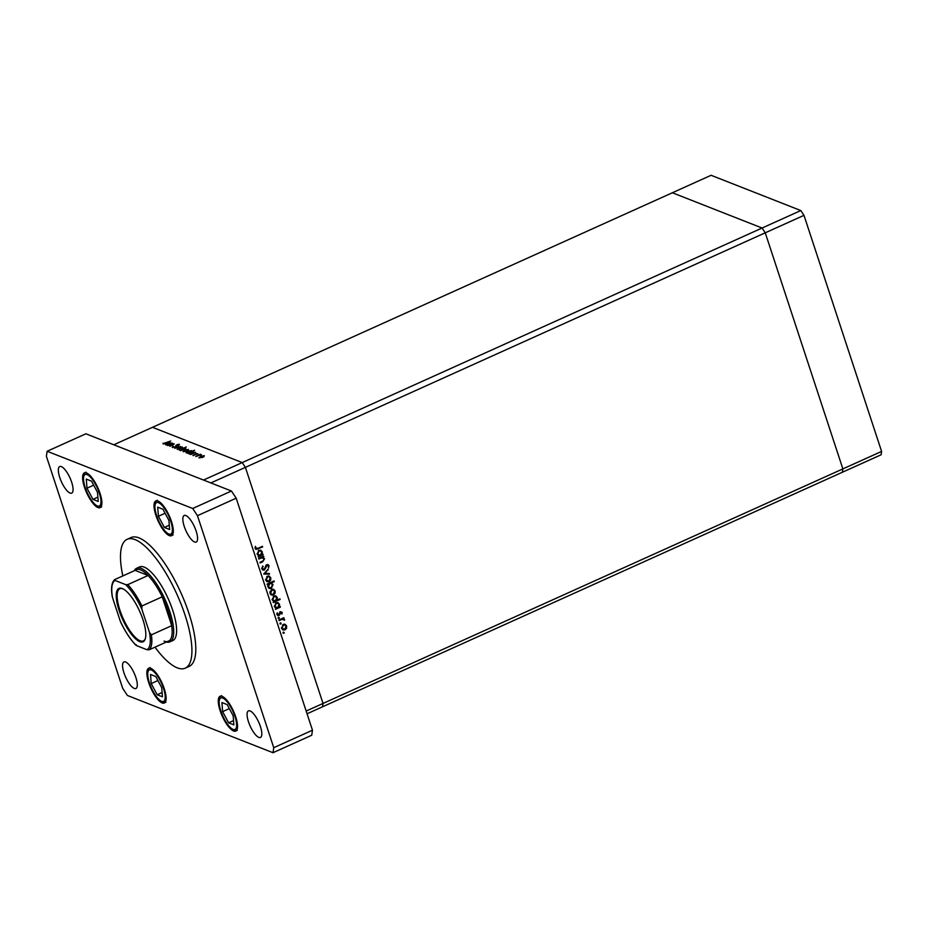 <?xml version="1.0" encoding="UTF-8"?>
<svg xmlns="http://www.w3.org/2000/svg" width="928" height="928" viewBox="0 0 928 928"><rect width="100%" height="100%" fill="white"/><g stroke="black" fill="none" stroke-linecap="round" stroke-linejoin="round"><path stroke-width="1.39" d="M307.064 713.771L322.526 706.8L323.025 703.447L842.879 468.895L842.38 472.248L322.526 706.8L323.025 703.447L245.398 467.364L242.231 462.573L203.51 480.043L113.784 444.779L152.505 427.309L242.231 462.573L152.505 427.309L672.371 192.757L762.085 228.021L765.252 232.812L842.879 468.895L842.38 472.248L881.113 454.778L881.6 451.426L803.984 215.342L800.806 210.552L711.092 175.288L672.371 192.757L762.085 228.021L800.806 210.552M306.17 711.045L323.025 703.447L245.398 467.364L242.231 462.573L762.085 228.021L765.252 232.812L803.984 215.342M210.876 482.931L765.252 232.812L842.879 468.895L881.6 451.426M267.728 586.252L268.772 587.459L271.15 587.784L272.426 584.814L271.254 583.503L269.793 583.573L268.517 586.566L269.654 587.83M174.104 444.164L169.812 446.368L173.316 444.002L167.759 445.556L172.701 443.317L172.098 443.839L174.174 443.909M173.014 444.906L173.316 444.002M174.998 447.006L172.248 447.47L172.759 446.414L173.374 446.368L172.944 447.157L174.719 446.89L177.028 444.663L179.394 444.268L179.104 445.115L177.341 444.767L174.998 447.006M172.248 447.47L172.886 446.82M173.374 446.368L173.072 447.528M178.431 445.208L178.675 444.57M174.777 448.317L178.617 445.649L176.1 447.702L180.798 446.507L174.777 448.317M177.422 449.43L178.756 447.806L182.549 447.122L181.18 448.758L177.144 449.187M183.384 451.774L184.718 450.15L188.512 449.454L187.143 451.101L183.094 451.53M189.347 454.117L190.704 452.47L195.634 452.33L190.681 454.569L191.249 454.07L189.068 453.885M199.16 457.968L200.494 456.344L204.288 455.66L202.919 457.295L198.87 457.736M195.727 456.553L200.39 454.21L199.949 454.65L201.422 454.674L195.727 456.553M196.226 453.583L198.012 453.792L192.943 455.532L196.295 453.815M193.592 454.836L193.639 455.567M186.308 452.922L187.665 451.275L191.446 450.614L191.342 451.46L194.59 450.231L187.642 453.374L188.21 452.876L186.029 452.69M185.774 448.885L185.577 448.305L184.231 449.952L179.301 450.092L186.25 446.96L183.64 448.375L185.855 448.537M180.45 450.614L180.496 449.79L180.798 450.706M165.764 444.848L167.121 443.201L172.051 443.062L167.098 445.301L167.666 444.802L165.497 444.616M163.873 443.886L170.752 441.009L163.653 443.422M163.05 443.851L163.061 443.201L163.293 443.909M262.056 556.87L264.561 558.749L262.682 561.823L260.153 562.96L259.944 562.322L263.378 560.686L263.912 558.911L262.021 557.728L258.866 559.039L258.657 558.401L263.61 556.162L263.25 557.31M261.104 557.368L262.891 557.821L259.747 557.867M264.399 570.07L263.03 570.105L261.893 568.864L262.67 566.034L262.589 568.551L264.202 569.421L265.976 565.512L268.076 564.607L269.039 565.697L268.517 568.11L268.32 565.941L267.113 565.28L264.399 570.07L262.589 569.862M262.462 569.084L264.202 569.421M268.32 565.941L266.382 564.99M263.796 574.014L267.937 569.316L265.118 573.365L269.294 573.458L269.526 574.154L263.796 574.014M267.368 576.288L269.352 576.207L270.825 577.819L270.663 580.162L269.132 581.67L267.136 581.74L265.698 580.128L267.368 576.288M271.718 589.524L273.714 589.442L275.187 591.055L275.013 593.41L273.493 594.918L271.486 594.976L270.06 593.375L271.718 589.524M275.755 608.211L274.41 606.634L276.103 602.759L278.017 602.678L279.548 604.337L279.235 606.9L280.152 606.483L280.36 607.121L275.407 609.36L275.883 608.269M283.086 633L283.458 632.154L284.212 632.49L283.84 633.337L283.11 633.047M283.458 632.154L284.212 632.49L283.411 632.177M283.214 624.498L285.209 624.428L286.682 626.04L286.52 628.384L284.989 629.892L282.982 629.95L281.555 628.349L283.214 624.498M280.059 623.778L280.418 622.932L281.184 623.268L280.813 624.115L280.07 623.825M280.418 622.932L281.184 623.268L280.384 622.955M279.108 620.588L278.899 619.95L283.84 617.712L283.33 618.686L284.56 619.591L283.933 620.101L282.506 619.185L279.108 620.588M282.46 618.338L284.56 619.591L283.643 619.231L283.655 619.858M283.91 619.742L281.01 618.999M278.191 618.118L278.562 617.271L279.316 617.607L278.957 618.454L278.214 618.164M278.562 617.271L279.316 617.607L278.516 617.294M278.748 614.556L278.064 615.148L278.98 615.508L277.043 614.626L277.228 612.84L278.736 614.881L280.476 611.691L282.205 612.422L281.938 614.069L280.708 612.318L279.664 614.916L277.866 615.554M280.476 611.691L281.346 612.364M281.59 612.689L279.978 612.028M276.938 614.046L278.736 614.881M275.059 600.984L273.795 601.553L272.194 599.871L273.876 595.996L275.79 595.927L277.321 597.586L276.973 600.161L279.931 598.827L280.14 599.465L273.192 602.597L273.656 601.506M270.489 582.529L273.041 584.547L271.359 588.422L269.445 588.503L267.914 586.844L268.215 584.292L267.299 584.698L267.09 584.06L274.038 580.928L274.259 581.566L271.579 582.946M258.518 555.791L257.184 554.213L258.866 550.339L260.78 550.258L262.311 551.916L261.998 554.48L262.914 554.062L263.123 554.7L258.181 556.939L258.645 555.849M255.072 547.822L257.949 548.332L262.462 546.302L262.67 546.94L256.035 549.411L255.177 548.413L255.397 546.348L256.395 548.692L255.084 548.019M270.083 591.322L270.628 593.874L271.765 594.338L273.273 594.28L274.572 591.333L273.424 590.104L271.927 590.162L270.663 593.096L271.765 594.338M268.737 588.097L268.494 587.354M270.883 594.628L270.628 593.874M272.182 599.848L275.442 600.845L276.718 597.864L275.581 596.6L274.085 596.634L272.809 599.627L273.98 600.926M275.581 596.6L273.598 596.136M276.927 600.138L275.813 600.648M275.338 595.799L276.428 597.272M279.27 599.117L280.14 599.465M276.405 597.226L277.321 597.586M272.066 599.326L272.809 599.627M273.308 596.333L274.085 596.634M272.832 594.419L273.493 594.918M272.577 594.558L270.918 594.732M271.15 589.86L271.927 590.162M272.797 589.083L275.187 591.055M274.41 593.166L275.013 593.41M273.424 590.104L271.452 589.663M267.345 583.944L268.215 584.292M267.774 586.276L268.517 586.566M268.923 583.236L269.793 583.573M268.505 583.422L267.832 584.13M270.721 587.923L271.359 588.422M270.442 588.062L268.772 588.224M271.254 583.503L269.259 583.086M270.442 582.506L272.136 584.222M273.389 581.218L274.259 581.566M272.124 584.188L273.041 584.547M283.295 632.13L282.936 632.977M284.293 624.068L286.682 626.04M285.905 628.14L286.52 628.384M284.339 629.393L284.989 629.892M284.072 629.532L282.553 629.729M281.544 628.302L284.78 629.254L286.068 626.307L284.931 625.078L283.423 625.147L282.158 628.07L283.272 629.312M284.931 625.078L282.959 624.637M281.416 627.78L282.158 628.07M282.646 624.834L283.423 625.147M280.268 622.908L279.896 623.755M283.191 618.013L284.061 618.361M282.414 618.326L283.643 619.231M283.945 619.974L284.571 620.217M282.994 619.382L281.59 618.825M278.4 617.248L278.04 618.094M280.685 612.329L279.792 611.958M279.688 612.445L280.314 612.7M279.026 614.672L279.664 614.916M278.064 615.148L277.449 615.287M276.73 613.965L277.82 614.522M279.49 606.784L280.36 607.121M279.189 606.877L278.029 607.399M277.275 607.747L276.01 608.316M277.553 602.55L279.548 604.337M274.41 606.61L277.669 607.608L278.945 604.627L277.808 603.351L276.3 603.397L275.036 606.378L276.208 607.689M277.808 603.351L275.825 602.898M274.282 606.088L275.036 606.378M275.523 603.096L276.3 603.397M268.436 575.847L270.825 577.819M270.06 579.93L270.663 580.162M268.482 581.183L269.132 581.67M268.215 581.311L266.707 581.52M265.686 580.081L268.923 581.032L270.222 578.086L269.074 576.856L267.566 576.926L266.313 579.849L267.415 581.09M269.074 576.856L267.102 576.416M265.57 579.559L266.313 579.849M266.8 576.624L267.566 576.926M267.531 569.757L268.157 570.012M264.492 573.11L265.118 573.365M268.494 573.446L269.526 574.154M268.61 573.794L263.981 573.678M262.531 566.208L263.204 566.474M261.777 568.226L262.589 568.551M261.673 568.191L263.285 569.061M267.577 564.502L269.039 565.697M267.403 565.581L266.197 564.92M265.802 565.906L266.394 566.138M265.42 567.159L266.034 567.402M262.949 556.464L263.819 556.8M262.009 556.846L264.561 558.749M262.264 554.364L263.123 554.7M261.951 554.457L260.803 554.979M260.037 555.327L258.773 555.895M260.327 550.13L262.311 551.916M257.172 554.19L260.432 555.188L261.708 552.206L260.571 550.93L259.063 550.977L257.798 553.958L258.97 555.269M260.571 550.93L258.587 550.478M257.056 553.668L257.798 553.958M258.286 550.675L259.063 550.977M261.8 546.604L262.67 546.94M257.16 548.657L255.606 549.144M255.096 547.346L255.826 547.624M202.629 457.191L203.673 455.938L200.773 456.46L199.764 457.701L202.698 457.4M204.056 456.657L203.673 455.938M195.796 454.685L195.564 453.978M192.85 453.34L193.882 452.087L190.982 452.586L189.962 453.85L192.92 453.548M194.312 452.922L193.882 452.087M189.811 452.145L190.832 450.892L187.943 451.391L186.922 452.655L189.88 452.354M191.272 451.727L190.832 450.892M186.853 450.985L187.897 449.732L184.997 450.254L183.988 451.495L186.922 451.194M188.28 450.451L187.897 449.732M182.074 449.082L181.053 450.347L183.941 449.836L184.962 448.584L182.074 449.082M185.345 449.314L184.962 448.584M180.89 448.642L181.946 447.389L179.046 447.922L178.037 449.152L180.96 448.85M182.317 448.108L181.946 447.389M176.378 445.823L176.169 445.208M169.279 444.071L170.3 442.818L167.4 443.317L166.379 444.582L169.348 444.28M170.729 443.654L170.3 442.818M154.976 647.164A70.679 22.782 -114.3 0 0 177.283 667.847A70.679 22.782 -114.3 0 0 185.264 668.16A70.679 22.782 -114.3 0 0 181.32 604.731A70.679 22.782 -114.3 0 0 135.117 539.632A70.679 22.782 -114.3 0 0 127.136 539.307A70.679 22.782 -114.3 0 0 122.832 575.917M185.264 668.16L189.138 666.42A70.679 22.782 -114.3 0 0 185.194 602.991A70.679 22.782 -114.3 0 0 138.991 537.88A70.679 22.782 -114.3 0 0 131.01 537.567L127.136 539.307M194.555 541.998A14.581 4.698 -114.3 0 0 196.202 542.068A14.581 4.698 -114.3 0 0 195.39 528.972A14.581 4.698 -114.3 0 0 185.855 515.539A14.581 4.698 -114.3 0 0 184.208 515.481A14.581 4.698 -114.3 0 0 185.02 528.566A14.581 4.698 -114.3 0 0 194.555 541.998M162.168 702.948A19.07 6.148 -114.3 0 0 164.326 703.03A19.07 6.148 -114.3 0 0 163.258 685.92A19.07 6.148 -114.3 0 0 150.8 668.346A19.07 6.148 -114.3 0 0 148.642 668.264A19.07 6.148 -114.3 0 0 149.71 685.374A19.07 6.148 -114.3 0 0 162.168 702.948M97.939 507.57A19.07 6.148 -114.3 0 0 100.096 507.651A19.07 6.148 -114.3 0 0 99.029 490.541A19.07 6.148 -114.3 0 0 86.559 472.967A19.07 6.148 -114.3 0 0 84.402 472.886A19.07 6.148 -114.3 0 0 85.469 489.996A19.07 6.148 -114.3 0 0 97.939 507.57M169.348 535.63A19.07 6.148 -114.3 0 0 171.506 535.723A19.07 6.148 -114.3 0 0 170.439 518.601A19.07 6.148 -114.3 0 0 157.969 501.039A19.07 6.148 -114.3 0 0 155.811 500.946A19.07 6.148 -114.3 0 0 156.878 518.068A19.07 6.148 -114.3 0 0 169.348 535.63M233.589 731.009A19.07 6.148 -114.3 0 0 235.735 731.102A19.07 6.148 -114.3 0 0 234.68 713.98A19.07 6.148 -114.3 0 0 222.21 696.418A19.07 6.148 -114.3 0 0 220.052 696.325A19.07 6.148 -114.3 0 0 221.119 713.446A19.07 6.148 -114.3 0 0 233.589 731.009M134.282 688.437A14.581 4.698 -114.3 0 0 135.929 688.506A14.581 4.698 -114.3 0 0 135.117 675.41A14.581 4.698 -114.3 0 0 125.582 661.977A14.581 4.698 -114.3 0 0 123.934 661.919A14.581 4.698 -114.3 0 0 124.746 675.004A14.581 4.698 -114.3 0 0 134.282 688.437M70.052 493.058A14.581 4.698 -114.3 0 0 71.7 493.128A14.581 4.698 -114.3 0 0 70.876 480.031A14.581 4.698 -114.3 0 0 61.352 466.598A14.581 4.698 -114.3 0 0 59.705 466.54A14.581 4.698 -114.3 0 0 60.517 479.625A14.581 4.698 -114.3 0 0 70.052 493.058M258.796 737.377A14.581 4.698 -114.3 0 0 260.443 737.447A14.581 4.698 -114.3 0 0 259.631 724.362A14.581 4.698 -114.3 0 0 250.096 710.918A14.581 4.698 -114.3 0 0 248.449 710.86A14.581 4.698 -114.3 0 0 249.261 723.944A14.581 4.698 -114.3 0 0 258.796 737.377M169.905 641.863L172.805 640.552A40.391 13.015 -114.3 0 0 170.555 604.302A40.391 13.015 -114.3 0 0 144.153 567.101A40.391 13.015 -114.3 0 0 139.594 566.927L136.683 568.238A40.391 13.015 65.7 0 1 141.253 568.412A40.391 13.015 65.7 0 1 167.655 605.613A40.391 13.015 65.7 0 1 169.905 641.863A40.391 13.015 65.7 0 1 166.367 642.025M273.748 747.69L197.467 515.678L192.711 508.486L47.142 451.275L46.4 456.298L122.682 688.309L127.438 695.49L273.006 752.712L273.748 747.69L312.469 730.22L236.188 498.197L231.432 491.016L85.863 433.794L47.142 451.275M273.006 752.712L311.727 735.243L312.469 730.22M197.467 515.678L236.188 498.197M192.711 508.486L231.432 491.016M269.886 592.516A18.305 5.904 65.7 0 1 270.268 593.874M158.398 516.27L164.36 527.44L169.627 529.505L168.919 520.399L162.957 509.24L157.69 507.164L158.398 516.27L165.103 513.242M169.29 525.213L164.36 527.44M86.988 488.198L92.951 499.368L98.217 501.433L97.51 492.339L91.547 481.168L86.281 479.092L86.988 488.198L93.682 485.17M97.881 497.141L92.951 499.368M222.627 711.648L228.601 722.819L233.856 724.884L233.16 715.79L227.198 704.619L221.931 702.542L222.627 711.648L229.332 708.621M233.531 720.592L228.601 722.819M151.218 683.576L157.18 694.747L162.446 696.812L161.75 687.718L155.788 676.547L150.522 674.482L151.218 683.576L157.922 680.549M162.122 692.52L157.18 694.747M122.299 588.538A29.278 9.431 65.7 0 1 122.635 588.677A29.278 9.431 65.7 0 1 139.629 611.216A29.278 9.431 65.7 0 1 145.278 638.87A29.278 9.431 65.7 0 1 139.757 641.654A29.278 9.431 65.7 0 1 119.086 610.392A29.278 9.431 65.7 0 1 122.299 588.538M123.03 588.862A28.606 9.222 -114.3 0 0 119.84 588.758A28.606 9.222 -114.3 0 0 121.44 614.429A28.606 9.222 -114.3 0 0 140.14 640.784A28.606 9.222 -114.3 0 0 143.376 640.912A28.606 9.222 -114.3 0 0 145.406 638.452M164.036 641.097A39.266 12.656 -114.3 0 0 169.522 640.598A39.266 12.656 -114.3 0 0 171.715 625.669L162.238 596.82A39.266 12.656 -114.3 0 0 148.109 575.476A39.266 12.656 -114.3 0 0 140.615 569.873A39.266 12.656 -114.3 0 0 135.128 570.372L114.805 579.548L115.06 580.464A38.141 12.296 -114.3 0 0 112.543 597.644L120.222 621.029A38.141 12.296 -114.3 0 0 136.474 645.586L146.995 649.728A38.141 12.296 -114.3 0 0 149.524 632.548L141.833 609.162A38.141 12.296 -114.3 0 0 125.582 584.594L115.06 580.464L114.805 579.548M134.224 570.778A40.391 13.015 65.7 0 1 136.683 568.238M125.582 584.594L127.786 584.64L148.109 575.476L135.128 570.372M149.524 632.548L151.392 634.845L171.715 625.669A39.266 12.656 -114.3 0 0 162.238 596.82L141.903 605.984L141.833 609.162M112.543 597.644L112.23 596.437C110.85 588.19 111.638 582.598 114.585 579.675M135.987 645.296C130.477 639.705 125.35 631.922 120.582 621.946L120.222 621.029M169.522 640.598L149.199 649.774L146.995 649.728M136.474 645.586L136.219 644.67M279.896 619.498L280.766 619.834M279.421 613.42L280.047 613.675M261.812 561.486L262.682 561.823M259.782 557.89L260.652 558.227M257.184 548.645L258.1 549.005M158.502 502.663A17.272 5.568 -114.3 0 0 156.612 515.562A17.272 5.568 -114.3 0 0 168.815 534.006A17.272 5.568 -114.3 0 0 170.706 521.107A17.272 5.568 -114.3 0 0 158.502 502.663M87.093 474.591A17.272 5.568 -114.3 0 0 85.202 487.49A17.272 5.568 -114.3 0 0 97.405 505.934A17.272 5.568 -114.3 0 0 99.296 493.035A17.272 5.568 -114.3 0 0 87.093 474.591M222.743 698.042A17.272 5.568 -114.3 0 0 220.852 710.941A17.272 5.568 -114.3 0 0 233.044 729.385A17.272 5.568 -114.3 0 0 234.946 716.486A17.272 5.568 -114.3 0 0 222.743 698.042M151.334 669.97A17.272 5.568 -114.3 0 0 149.431 682.88A17.272 5.568 -114.3 0 0 161.634 701.313A17.272 5.568 -114.3 0 0 163.537 688.414A17.272 5.568 -114.3 0 0 151.334 669.97M127.786 584.64A39.266 12.656 65.7 0 1 141.903 605.984M151.392 634.845A39.266 12.656 65.7 0 1 149.199 649.774M283.388 619.231L282.472 618.872M281.23 612.306L280.314 611.946M278.168 614.893L277.252 614.533M267.74 565.256L266.823 564.897M157.366 500.25C149.269 503.15 160.973 531.79 169.708 534.98L173.049 535.027M85.956 472.178C77.859 475.078 89.552 503.718 98.287 506.908L101.639 506.955M221.606 695.629C213.51 698.529 225.202 727.169 233.937 730.359L237.29 730.406M150.185 667.557C142.1 670.457 153.793 699.097 162.528 702.287L165.88 702.334"/></g></svg>

